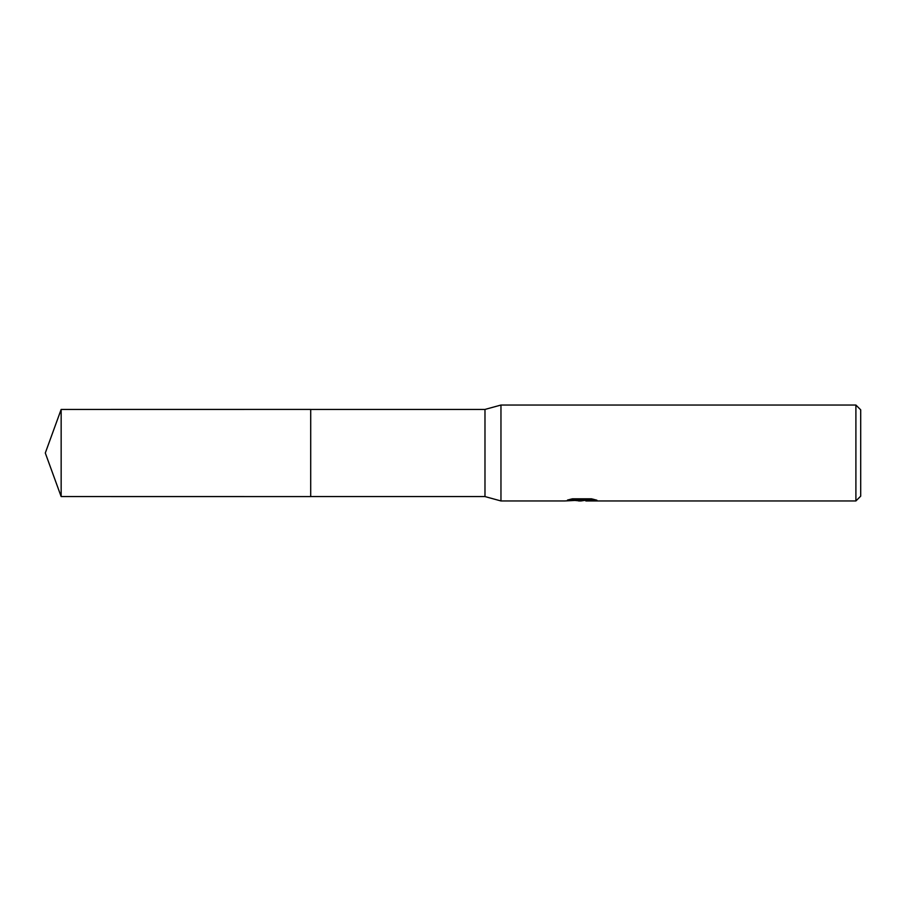 <?xml version="1.0" encoding="UTF-8"?>
<svg xmlns="http://www.w3.org/2000/svg" width="906" height="906" viewBox="0 0 906 906"><rect width="100%" height="100%" fill="white"/><g stroke="black" fill="none" stroke-linecap="round" stroke-linejoin="round"><path stroke-width="1.36" d="M570.508 499.24L582.83 499.24L582.83 500.055L564.585 500.961L500.961 500.961L484.982 496.567L310.701 496.567L310.713 409.433L484.982 409.433L500.961 405.039L855.898 405.039L860.7 409.829L860.7 496.171L855.898 500.961L585.989 500.961L585.808 500.135L593.362 499.229M310.701 496.567L310.701 409.433M484.982 496.567L484.982 409.433M500.961 500.961L500.961 405.039M585.808 500.214L580.905 500.961L575.333 500.497M580.905 500.961L578.64 500.961M855.898 500.961L855.898 405.039M582.83 500.055L567.484 500.055L572.479 498.798L591.403 498.798L596.895 500.203L585.808 500.939M61.155 496.567L61.155 409.433L310.701 409.421L310.701 496.579L61.155 496.567L45.3 453L61.155 409.433M581.652 500.169L585.808 500.169"/></g></svg>

